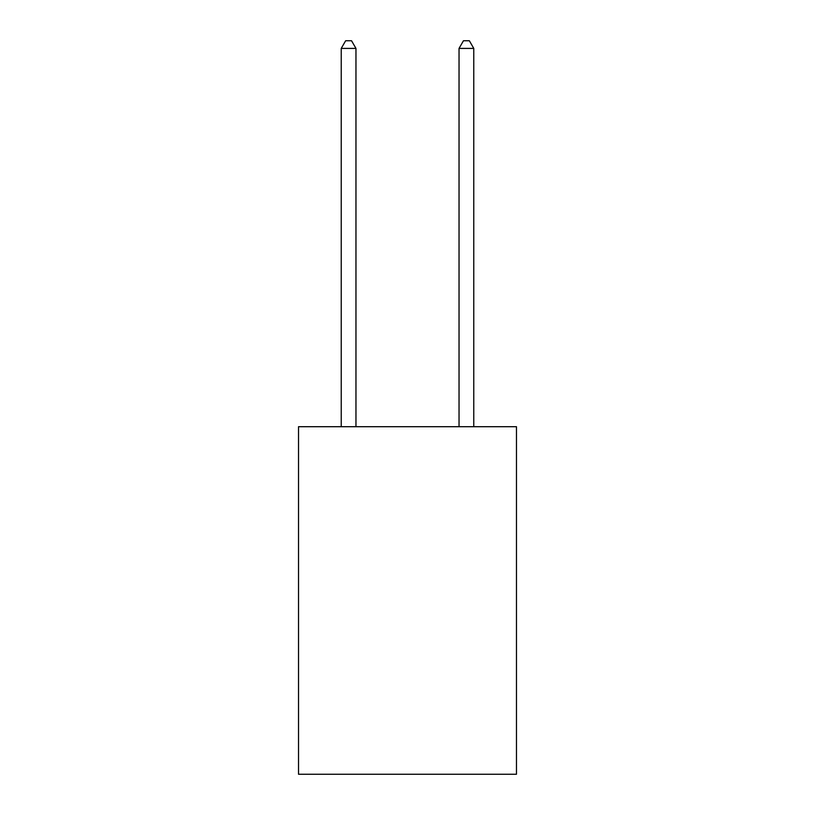 <?xml version="1.0" encoding="UTF-8"?>
<svg xmlns="http://www.w3.org/2000/svg" width="815" height="815" viewBox="0 0 815 815"><rect width="100%" height="100%" fill="white"/><g stroke="black" fill="none" stroke-linecap="round" stroke-linejoin="round"><path stroke-width="1.22" d="M516.476 426.703L516.476 774.25L298.524 774.25L298.524 426.703L516.476 426.703M355.961 426.703L355.961 48.411L341.23 48.411L341.23 426.703M341.23 48.411L345.652 40.75L351.54 40.75L355.961 48.411M473.77 426.703L473.77 48.411L459.039 48.411L459.039 426.703M459.039 48.411L463.46 40.75L469.348 40.75L473.77 48.411"/></g></svg>
